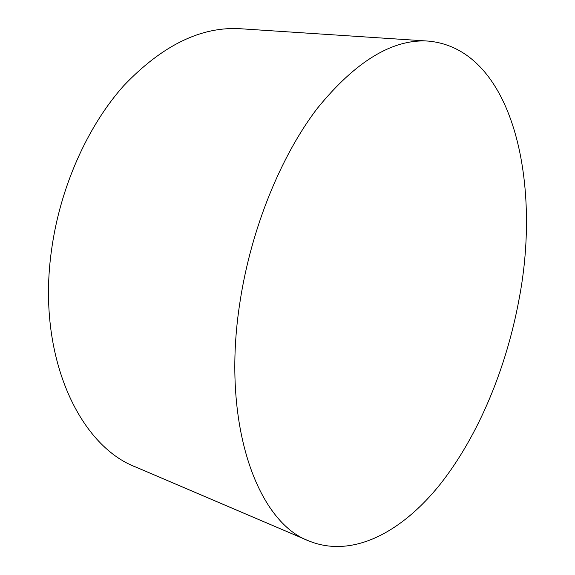 <?xml version="1.0" encoding="UTF-8"?>
<svg xmlns="http://www.w3.org/2000/svg" width="575" height="575" viewBox="0 0 575 575"><rect width="100%" height="100%" fill="white"/><g stroke="black" fill="none" stroke-linecap="round" stroke-linejoin="round"><path stroke-width="0.86" d="M519.074 299.173C506.417 367.914 478.659 435.325 440.472 483.913C402.327 531.724 352.949 558.799 308.976 540.982C257.197 522.208 220.663 423.308 240.113 301.171C251.318 228.368 280.852 156.098 317.228 108.474C355.695 61.158 392.754 38.705 428.411 41.105C512.591 48.932 541.751 181.262 519.074 299.173M428.411 41.105L240.537 28.75C201.329 26.27 162.438 45.202 123.877 85.553C87.529 126.105 59.98 187.543 51.491 250.348C36.599 355.429 78.89 445.424 135.808 467.08L308.976 540.982"/></g></svg>
